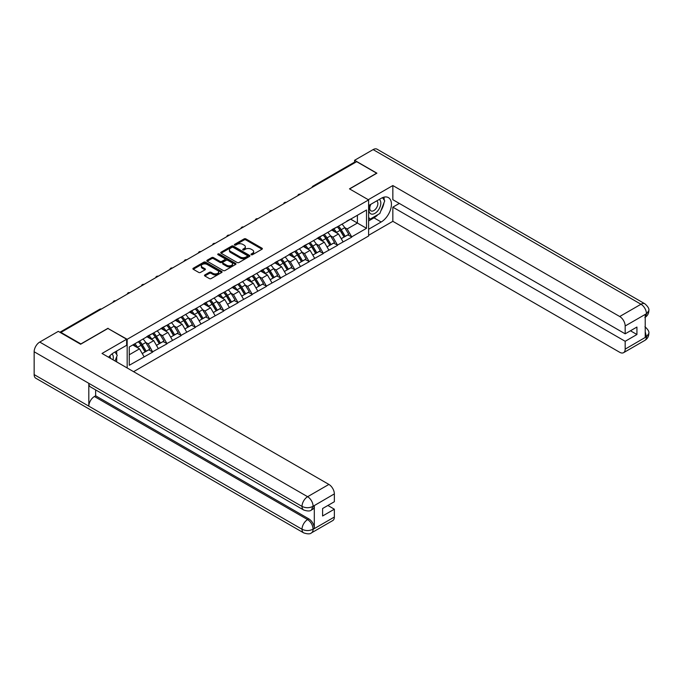 <?xml version="1.0" encoding="UTF-8"?>
<svg xmlns="http://www.w3.org/2000/svg" width="683" height="683" viewBox="0 0 683 683"><rect width="100%" height="100%" fill="white"/><g stroke="black" fill="none" stroke-linecap="round" stroke-linejoin="round"><path stroke-width="1.02" d="M251.242 254.708A0.888 0.512 0 0 0 252.497 254.708L261.999 249.218A1.264 0.734 0 0 0 262.366 248.706A1.264 0.734 0 0 0 261.999 248.185L245.897 238.896A1.264 0.734 0 0 0 244.113 238.896L234.611 244.377A0.888 0.512 0 0 0 235.857 245.103L237.095 244.394A4.047 2.339 0 0 1 242.815 244.394L244.155 245.163A4.047 2.339 0 0 1 245.342 246.819A4.047 2.339 0 0 1 244.155 248.467L242.926 249.184A0.888 0.512 0 0 0 244.181 249.901L245.41 249.193A4.047 2.339 0 0 1 251.131 249.193L252.471 249.969A4.047 2.339 0 0 1 253.658 251.617A4.047 2.339 0 0 1 252.471 253.273L251.242 253.982A0.888 0.512 0 0 0 251.242 254.708L251.242 253.982M204.849 274.933A1.264 0.734 0 0 0 204.482 275.445A1.264 0.734 0 0 0 204.849 275.966L209.365 278.57A1.264 0.734 0 0 0 211.158 278.57L221.71 272.483A1.264 0.734 0 0 0 222.077 271.962A1.264 0.734 0 0 0 221.71 271.45L205.609 262.152A1.264 0.734 0 0 0 203.824 262.152L193.272 268.248A1.264 0.734 0 0 0 192.896 268.761A1.264 0.734 0 0 0 193.272 269.281L198.727 272.423A1.264 0.734 0 0 0 200.512 272.423L205.028 269.819A1.264 0.734 0 0 0 205.404 269.307A1.264 0.734 0 0 0 205.028 268.786L202.322 267.224A3.381 1.955 0 0 1 201.331 265.841A3.381 1.955 0 0 1 203.423 264.039A3.381 1.955 0 0 1 207.111 264.466L217.706 270.579A3.381 1.955 0 0 1 218.697 271.962A3.381 1.955 0 0 1 216.613 273.763A3.381 1.955 0 0 1 212.925 273.345L211.158 272.321A1.264 0.734 0 0 0 209.365 272.321L204.849 274.933L204.849 275.966L209.365 273.379L209.365 272.321M108.042 328.25L80.893 343.925L60.932 332.408L356.68 161.666L376.632 173.183L349.483 188.858L368.615 199.906L127.175 339.297L108.042 328.514M237.18 262.511A1.264 0.734 0 0 0 238.973 262.511L249.526 256.424A1.264 0.734 0 0 0 249.893 255.903A1.264 0.734 0 0 0 249.526 255.391L233.424 246.093A1.264 0.734 0 0 0 231.639 246.093L221.087 252.189A1.264 0.734 0 0 0 220.711 252.701A1.264 0.734 0 0 0 221.087 253.222L237.18 262.511M218.355 254.896A0.888 0.512 0 0 1 219.252 255.024L219.252 253.965L235.618 263.416A1.264 0.734 0 0 1 235.985 263.937A1.264 0.734 0 0 1 235.618 264.449L225.066 270.545A1.264 0.734 0 0 1 223.273 270.545L207.18 261.248L207.18 260.214A1.264 0.734 0 0 0 206.804 260.735A1.264 0.734 0 0 0 207.18 261.248M207.18 260.214L211.696 257.611A1.264 0.734 0 0 1 213.48 257.611L220.011 261.376A1.264 0.734 0 0 0 221.796 261.376L224.792 259.651A1.264 0.734 0 0 0 225.168 259.13A1.264 0.734 0 0 0 224.792 258.618L217.997 254.691A0.888 0.512 0 0 1 219.252 253.965M127.175 367.966L127.175 339.297M133.595 371.672L368.615 235.994L368.615 199.906M138.35 341.739A8.631 4.986 -120 0 1 141.304 345.188L145.325 351.83L148.834 349.807L152.727 352.052L148.177 343.848L145.65 342.388M152.727 352.052L129.266 365.285L129.266 346.981L366.515 210.005L366.515 228.31L351.711 236.856L347.152 228.967L344.633 227.507M337.334 226.85A8.631 4.986 -120 0 1 340.288 230.308L344.309 236.95L347.818 234.926L351.711 236.856M351.711 237.172L337.496 245.06L332.945 237.172L330.418 235.72M323.119 235.063A8.631 4.986 -120 0 1 326.073 238.512L330.102 245.154L333.603 243.131L337.496 245.06M337.496 245.376L323.281 253.273L318.73 245.376L316.203 243.925M308.904 243.268A8.631 4.986 -120 0 1 311.866 246.717L315.887 253.367L319.396 251.335L323.281 253.273M323.281 253.589L309.075 261.478L304.516 253.581L301.988 252.129M294.697 251.472A8.631 4.986 -120 0 1 297.651 254.93L301.673 261.572L305.181 259.54L309.075 261.478M309.075 261.794L294.86 269.683L290.301 261.794L287.782 260.334M280.482 259.677A8.631 4.986 -120 0 1 283.436 263.134L287.458 269.776L290.967 267.753L294.86 269.683M294.86 269.998L280.645 277.887L276.094 269.998L273.567 268.539M266.268 267.881A8.631 4.986 -120 0 1 269.222 271.339L273.243 277.981L276.752 275.958L280.645 277.887M280.645 278.203L266.43 286.092L261.879 278.203L259.352 276.743M252.053 276.086A8.631 4.986 -120 0 1 255.007 279.543L259.036 286.186L262.545 284.162L266.43 286.092M266.43 286.408L252.223 294.296L247.664 286.408L245.137 284.948M237.838 284.29A8.631 4.986 -120 0 1 240.8 287.748L244.821 294.39L248.33 292.367L252.223 294.296M252.223 294.612L238.008 302.501L233.449 294.612L230.931 293.161M223.631 292.503A8.631 4.986 -120 0 1 226.585 295.952L230.606 302.595L234.115 300.571L238.008 302.501M238.008 302.817L223.793 310.714L219.234 302.817L216.716 301.365M209.416 300.708A8.631 4.986 -120 0 1 212.37 304.157L216.391 310.808L219.9 308.776L223.793 310.714M223.793 311.03L209.579 318.918L205.028 311.03L202.501 309.57M195.201 308.912A8.631 4.986 -120 0 1 198.155 312.37L202.185 319.012L205.685 316.989L209.579 318.918M209.579 319.234L195.364 327.123L190.813 319.234L188.286 317.774M180.986 317.117A8.631 4.986 -120 0 1 183.949 320.575L187.97 327.217L191.479 325.193L195.364 327.123M195.364 327.439L181.157 335.327L176.598 327.439L174.08 325.979M166.78 325.321A8.631 4.986 -120 0 1 169.734 328.779L173.755 335.421L177.264 333.398L181.157 335.327M181.157 335.643L166.942 343.532L162.383 335.643L159.865 334.183M152.565 333.526A8.631 4.986 -120 0 1 155.519 336.984L159.54 343.626L163.049 341.602L166.942 343.532M166.942 343.848L152.727 351.736M147.904 335.908L152.727 333.432M148.177 343.848L153.735 340.638L146.717 336.591M158.285 348.526L153.735 340.638M162.11 327.703L166.942 325.228M162.383 335.643L167.941 332.433L160.932 328.386M172.5 340.322L167.941 332.433M176.325 319.49L181.157 317.023M176.598 327.439L182.156 324.229L175.138 320.182M186.715 332.117L182.156 324.229M190.54 311.286L195.364 308.818M190.813 319.234L196.371 316.024L189.353 311.969M200.922 323.913L196.371 316.024M204.755 303.081L209.579 300.614M205.028 311.03L210.586 307.82L203.568 303.764M215.136 315.708L210.586 307.82M218.961 294.877L223.793 292.401M219.234 302.817L224.792 299.615L217.783 295.56M229.351 307.504L224.792 299.615M233.176 286.672L238.008 284.196M233.449 294.612L239.007 291.402L231.989 287.355M243.566 299.299L239.007 291.402M247.391 278.468L252.223 275.992M247.664 286.408L253.222 283.197L246.204 279.151M257.781 291.086L253.222 283.197M261.606 270.263L266.43 267.787M261.879 278.203L267.437 274.993L260.419 270.946M271.988 282.882L267.437 274.993M275.821 262.05L280.645 259.583M276.094 269.998L281.652 266.788L274.634 262.742M286.203 274.677L281.652 266.788M290.027 253.845L294.86 251.378M290.301 261.794L295.859 258.584L288.849 254.528M300.418 266.472L295.859 258.584M304.242 245.641L309.075 243.174M304.516 253.581L310.073 250.379L303.056 246.324M314.632 258.268L310.073 250.379M318.457 237.436L323.281 234.961M318.73 245.376L324.288 242.175L317.271 238.119M328.839 250.063L324.288 242.175M332.672 229.232L337.496 226.756M332.945 237.172L338.503 233.962L331.486 229.915M343.054 241.859L338.503 233.962M355.314 162.452L314.035 186.28M313.454 186.621A1.929 1.118 120 0 1 313.949 186.228A1.929 1.118 60 0 0 312.976 186.135L354.255 162.306A1.929 1.118 60 0 1 355.22 162.4M346.879 221.027L351.711 218.551M347.152 228.967L357.405 223.051L357.405 215.265L366.515 210.005M350.661 219.158L366.515 228.31M60.932 332.408L60.932 332.877M129.266 354.767L139.52 348.842L132.775 344.958M144.07 356.739L139.52 348.842M340.091 230.461L340.535 230.726M325.876 238.666L326.329 238.93M311.661 246.879L312.114 247.135M297.446 255.083L297.899 255.34M283.24 263.288L283.684 263.544M269.025 271.493L269.478 271.749M254.81 279.697L255.263 279.962M240.595 287.902L241.048 288.166M226.38 296.106L226.833 296.371M212.174 304.319L212.626 304.575M197.959 312.524L198.412 312.78M183.744 320.728L184.197 320.984M169.529 328.933L169.982 329.197M155.323 337.137L155.767 337.402M141.108 345.342L141.56 345.607M251.6 254.827L252.471 254.324A4.047 2.339 0 0 0 253.658 252.676L253.658 251.617M245.342 246.819L245.342 247.869A4.047 2.339 0 0 1 244.155 249.526L243.276 250.029M261.982 249.227L245.897 239.946A1.264 0.734 0 0 0 244.113 239.946L234.961 245.223M249.526 255.391L249.526 256.424L233.424 247.144A1.264 0.734 0 0 0 231.639 247.144L221.096 253.231L221.087 252.189M247.289 256.27A0.888 0.512 0 0 0 247.289 255.544L233.159 247.383A0.888 0.512 0 0 0 231.904 247.383L230.606 248.134A4.047 2.339 0 0 0 229.42 249.79A4.047 2.339 0 0 0 230.606 251.438L240.262 257.013A4.047 2.339 0 0 0 245.991 257.013L247.289 256.27L247.289 257.32A0.888 0.512 0 0 0 247.545 256.953L247.545 255.903M229.42 249.79L229.42 250.84A4.047 2.339 0 0 0 230.606 252.488L230.606 251.438M247.289 257.32L245.991 258.063A4.047 2.339 0 0 1 240.262 258.063L230.606 252.488M207.197 261.256L211.696 258.661L211.696 257.611M225.168 259.13L225.168 260.18A1.264 0.734 0 0 1 224.792 260.701L221.796 262.434A1.264 0.734 0 0 1 220.011 262.434L213.48 258.661A1.264 0.734 0 0 0 211.696 258.661M219.252 255.024L235.601 264.458M226.782 265.286A3.381 1.955 0 0 0 230.47 265.713A3.381 1.955 0 0 0 232.561 263.911A3.381 1.955 0 0 0 231.571 262.528L227.832 260.368A1.264 0.734 0 0 0 226.047 260.368L223.051 262.101A1.264 0.734 0 0 0 222.684 262.614A1.264 0.734 0 0 0 223.051 263.134L226.782 265.286L226.782 266.344A3.381 1.955 0 0 0 230.47 266.763A3.381 1.955 0 0 0 232.561 264.961L232.561 263.911M222.684 262.614L222.684 263.672A1.264 0.734 0 0 0 223.051 264.184L223.051 263.134M226.782 266.344L223.051 264.184M218.697 271.962L218.697 273.012A3.381 1.955 0 0 1 216.613 274.822A3.381 1.955 0 0 1 212.925 274.395L211.158 273.379A1.264 0.734 0 0 0 209.365 273.379M201.331 265.841L201.331 266.899A3.381 1.955 0 0 0 202.322 268.274L202.322 267.224M205.028 268.786L205.028 269.819L202.322 268.274M221.693 272.491L205.609 263.203A1.264 0.734 0 0 0 203.824 263.203L193.289 269.29L193.272 268.248M341.961 224.186A10.569 6.096 60 0 1 344.727 227.67L341.218 229.693A10.569 6.096 -120 0 0 338.452 226.21M341.218 229.693L345.239 236.335L348.748 234.312L344.727 227.67M344.309 236.95L345.239 236.335M347.818 234.926L348.748 234.312M332.408 229.377A8.631 4.986 60 0 1 334.79 231.819M333.756 228.916A10.569 6.096 60 0 1 336.523 232.399L336.924 233.057M341.244 238.726L344.061 237.018L340.032 230.376A10.569 6.096 -120 0 0 337.265 226.893M344.061 237.018L341.21 238.657M327.746 232.391A10.569 6.096 60 0 1 330.512 235.874L327.003 237.897A10.569 6.096 -120 0 0 324.237 234.414M327.003 237.897L331.033 244.54L334.533 242.516L330.512 235.874M330.102 245.154L331.033 244.54M333.603 243.131L334.533 242.516M318.193 237.59A8.631 4.986 60 0 1 320.575 240.032M319.542 237.121A10.569 6.096 60 0 1 322.316 240.604L322.709 241.261M327.037 246.93L329.846 245.223L325.825 238.58A10.569 6.096 -120 0 0 323.05 235.097M329.846 245.223L326.995 246.87M313.531 240.595A10.569 6.096 60 0 1 316.297 244.079L312.797 246.102A10.569 6.096 -120 0 0 310.022 242.619M312.797 246.102L316.818 252.744L320.327 250.721L316.297 244.079M315.887 253.367L316.818 252.744M319.396 251.335L320.327 250.721M303.986 245.795A8.631 4.986 60 0 1 306.368 248.236M305.335 245.325A10.569 6.096 60 0 1 308.101 248.808L308.494 249.466M312.823 255.135L315.631 253.427L311.61 246.785A10.569 6.096 -120 0 0 308.836 243.302M315.631 253.427L312.788 255.075M299.316 248.8A10.569 6.096 60 0 1 302.091 252.283L298.582 254.307A10.569 6.096 -120 0 0 295.807 250.823M298.582 254.307L302.603 260.949L306.112 258.925L302.091 252.283M301.673 261.572L302.603 260.949M305.181 259.54L306.112 258.925M289.771 253.999A8.631 4.986 60 0 1 292.153 256.441M291.12 253.538A10.569 6.096 60 0 1 293.886 257.013L294.288 257.67M298.608 263.339L301.416 261.632L297.395 254.99A10.569 6.096 -120 0 0 294.629 251.506M301.416 261.632L298.573 263.279M285.101 257.004A10.569 6.096 60 0 1 287.876 260.488L284.367 262.511A10.569 6.096 -120 0 0 281.601 259.028M284.367 262.511L288.388 269.153L291.897 267.13L287.876 260.488M287.458 269.776L288.388 269.153M290.967 267.753L291.897 267.13M275.556 262.204A8.631 4.986 60 0 1 277.938 264.645M276.905 261.743A10.569 6.096 60 0 1 279.671 265.226L280.073 265.875M284.393 271.544L287.202 269.845L283.18 263.194A10.569 6.096 -120 0 0 280.414 259.719M287.202 269.845L284.359 271.484M270.895 265.209A10.569 6.096 60 0 1 273.661 268.692L270.152 270.716A10.569 6.096 -120 0 0 267.386 267.241M270.152 270.716L274.173 277.366L277.682 275.334L273.661 268.692M273.243 277.981L274.173 277.366M276.752 275.958L277.682 275.334M261.341 270.408A8.631 4.986 60 0 1 263.723 272.85M262.69 269.947A10.569 6.096 60 0 1 265.465 273.431L265.858 274.079M270.178 279.748L272.995 278.049L268.965 271.407A10.569 6.096 -120 0 0 266.199 267.924M272.995 278.049L270.144 279.689M370.502 204.499A8.375 4.832 120 0 0 371.936 214.163A8.375 4.832 120 0 0 379.5 208.178A8.375 4.832 120 0 0 379.296 199.419M370.971 204.226A5.737 3.313 120 0 0 370.954 210.876A5.737 3.313 120 0 0 371.791 211.132A5.737 3.313 120 0 0 377.033 206.906A5.737 3.313 120 0 0 376.683 200.947A5.737 3.313 120 0 0 376.666 200.939M382.497 197.669L384.734 200.853L379.816 213.531L369.981 219.209L368.615 217.262M368.615 218.423L369.981 219.209M114.949 352.035L117.237 355.288L115.043 360.957M113.037 359.804A8.375 4.832 120 0 0 111.935 353.956M110.373 358.268A5.737 3.313 120 0 0 109.784 355.911M378.006 214.573A14.497 8.367 120 0 1 373.985 217.843L381.182 222.001A14.497 8.367 120 0 0 390.65 209.229A14.497 8.367 120 0 0 388.431 197.609A14.497 8.367 120 0 0 381.182 198.326L368.615 205.583M381.182 222.001L368.615 229.257M368.615 235.302L392.845 221.318L392.845 207.162L625.176 341.295L625.176 349.133L646.579 336.668L645.222 337.3L645.222 314.684L646.451 313.71L625.176 325.987A7.735 4.465 -120 0 0 619.712 316.519L640.978 304.242L373.123 149.594L354.579 160.3L376.905 173.183L349.619 188.935M399.316 203.432L392.845 207.162M630.46 330.777L636.932 334.516L636.932 327.046L625.176 333.825L392.845 199.692L392.845 185.545L619.712 316.519M368.291 199.718L392.845 185.545M392.845 221.318L619.712 352.291A7.735 4.465 -120 0 0 623.57 352.676A7.735 4.465 -120 0 0 625.176 349.133M373.123 149.594A7.923 4.576 -60 0 1 377.084 149.201L644.948 303.85A7.923 4.576 -60 0 0 640.978 304.242A7.735 4.465 60 0 1 646.451 313.71M354.579 162.213L354.579 160.3M625.176 333.825L625.176 325.987M636.932 334.516L625.176 341.295M380.883 210.782A14.497 8.367 120 0 0 384 202.74M384.239 200.145A14.497 8.367 120 0 0 383.88 197.191M373.985 217.843L368.615 220.942M368.615 219.26L369.341 218.842M645.222 331.895L646.451 336.591M644.948 326.73C648.056 329.522 649.354 331.759 648.85 333.432L646.596 336.659M644.948 303.85C648.047 306.616 649.354 308.87 648.85 310.611L646.588 313.787M303.653 509.988A7.923 4.576 -60 0 1 302.014 506.41C305.66 508.161 309.297 508.152 312.934 506.368L311.482 509.979C310.184 511.294 307.572 511.302 303.653 509.988L90.455 386.902A7.923 4.576 -60 0 1 88.816 383.325L34.15 351.762A7.923 4.576 -60 0 1 39.751 342.063L58.294 331.357L80.62 344.241L107.948 328.463L126.628 339.246L126.628 345.299L113.685 352.761A14.497 8.367 120 0 0 108.614 357.252M126.628 339.246L102.023 353.452L328.89 484.426A7.735 4.465 60 0 1 334.354 493.894L334.354 501.732L322.598 508.519L322.598 515.989L334.354 509.202L334.354 517.04A7.735 4.465 60 0 1 332.758 520.574L311.482 532.86A7.735 4.465 -120 0 0 313.079 529.325L334.354 517.04M116.375 361.734L119.431 363.493M116.699 361.546L116.699 356.688M116.699 354.52L116.699 351.028M311.482 532.86C310.244 534.174 307.632 534.174 303.653 532.868L35.789 378.22A7.923 4.576 -60 0 1 34.15 374.591L88.816 406.154A7.923 4.576 -60 0 1 94.416 396.507L307.615 519.592L308.844 518.884A7.735 4.465 60 0 1 314.308 528.352L314.308 505.727A7.735 4.465 60 0 1 312.712 509.27L311.482 509.979M34.15 351.762L34.15 374.591M39.751 342.063L307.615 496.712A7.923 4.576 -60 0 0 302.014 506.41L88.816 383.325L88.816 406.154L302.014 529.24C305.651 530.998 309.288 530.998 312.942 529.24L313.079 529.325M334.354 509.202L327.883 505.463M95.646 389.899L95.646 395.79L308.844 518.884M95.646 395.79L94.416 396.507M256.68 273.422A10.569 6.096 60 0 1 259.446 276.897L255.937 278.929A10.569 6.096 -120 0 0 253.171 275.445M255.937 278.929L259.967 285.571L263.476 283.547L259.446 276.897M259.036 286.186L259.967 285.571M262.545 284.162L263.476 283.547M247.135 278.613A8.631 4.986 60 0 1 249.508 281.055M248.484 278.152A10.569 6.096 60 0 1 251.25 281.635L251.643 282.292M255.971 287.953L258.78 286.254L254.759 279.612A10.569 6.096 -120 0 0 251.984 276.128M258.78 286.254L255.937 287.893M242.465 281.627A10.569 6.096 60 0 1 245.231 285.11L241.731 287.133A10.569 6.096 -120 0 0 238.956 283.65M241.731 287.133L245.752 293.775L249.261 291.752L245.231 285.11M244.821 294.39L245.752 293.775M248.33 292.367L249.261 291.752M232.92 286.817A8.631 4.986 60 0 1 235.302 289.268M234.269 286.356A10.569 6.096 60 0 1 237.035 289.84L237.436 290.497M241.756 296.166L244.565 294.458L240.544 287.816A10.569 6.096 -120 0 0 237.778 284.333M244.565 294.458L241.722 296.098M228.25 289.831A10.569 6.096 60 0 1 231.025 293.314L227.516 295.338A10.569 6.096 -120 0 0 224.75 291.854M227.516 295.338L231.537 301.98L235.046 299.957L231.025 293.314M230.606 302.595L231.537 301.98M234.115 300.571L235.046 299.957M218.705 295.03A8.631 4.986 60 0 1 221.087 297.472M220.054 294.561A10.569 6.096 60 0 1 222.82 298.044L223.221 298.702M227.541 304.37L230.35 302.663L226.329 296.021A10.569 6.096 -120 0 0 223.563 292.537M230.35 302.663L227.507 304.311M214.044 298.036A10.569 6.096 60 0 1 216.81 301.519L213.301 303.542A10.569 6.096 -120 0 0 210.535 300.059M213.301 303.542L217.322 310.184L220.831 308.161L216.81 301.519M216.391 310.808L217.322 310.184M219.9 308.776L220.831 308.161M204.49 303.235A8.631 4.986 60 0 1 206.872 305.677M205.839 302.774A10.569 6.096 60 0 1 208.605 306.249L209.007 306.906M213.327 312.575L216.144 310.867L212.114 304.225A10.569 6.096 -120 0 0 209.348 300.742M216.144 310.867L213.292 312.515M199.829 306.24A10.569 6.096 60 0 1 202.595 309.723L199.086 311.747A10.569 6.096 -120 0 0 196.32 308.264M199.086 311.747L203.116 318.389L206.616 316.366L202.595 309.723M202.185 319.012L203.116 318.389M205.685 316.989L206.616 316.366M190.275 311.439A8.631 4.986 60 0 1 192.657 313.881M191.624 310.978A10.569 6.096 60 0 1 194.399 314.462L194.792 315.111M199.12 320.779L201.929 319.072L197.908 312.43A10.569 6.096 -120 0 0 195.133 308.947M201.929 319.072L199.077 320.72M185.614 314.445A10.569 6.096 60 0 1 188.38 317.928L184.88 319.951A10.569 6.096 -120 0 0 182.105 316.477M184.88 319.951L188.901 326.594L192.41 324.57L188.38 317.928M187.97 327.217L188.901 326.594M191.479 325.193L192.41 324.57M176.069 319.644A8.631 4.986 60 0 1 178.451 322.086M177.418 319.183A10.569 6.096 60 0 1 180.184 322.666L180.577 323.315M184.905 328.984L187.714 327.285L183.693 320.634A10.569 6.096 -120 0 0 180.918 317.16M187.714 327.285L184.871 328.924M171.399 322.649A10.569 6.096 60 0 1 174.174 326.132L170.665 328.164A10.569 6.096 -120 0 0 167.89 324.681M170.665 328.164L174.686 334.807L178.195 332.775L174.174 326.132M173.755 335.421L174.686 334.807M177.264 333.398L178.195 332.775M161.854 327.849A8.631 4.986 60 0 1 164.236 330.29M163.203 327.388A10.569 6.096 60 0 1 165.969 330.871L166.37 331.528M170.69 337.189L173.499 335.49L169.478 328.847A10.569 6.096 -120 0 0 166.712 325.364M173.499 335.49L170.656 337.129M157.192 330.862A10.569 6.096 60 0 1 159.959 334.337L156.45 336.369A10.569 6.096 -120 0 0 153.684 332.886M156.45 336.369L160.471 343.011L163.98 340.988L159.959 334.337M159.54 343.626L160.471 343.011M163.049 341.602L163.98 340.988M147.639 336.053A8.631 4.986 60 0 1 150.021 338.495M148.988 335.592A10.569 6.096 60 0 1 151.754 339.075L152.155 339.733M156.475 345.393L159.293 343.694L155.263 337.052A10.569 6.096 -120 0 0 152.497 333.569M159.293 343.694L156.441 345.333M142.978 339.067A10.569 6.096 60 0 1 145.744 342.55L142.235 344.574A10.569 6.096 -120 0 0 139.469 341.09M142.235 344.574L146.256 351.216L149.765 349.192L145.744 342.55M145.325 351.83L146.256 351.216M148.834 349.807L149.765 349.192M133.655 344.445A8.631 4.986 60 0 1 135.806 346.708M134.773 343.797A10.569 6.096 60 0 1 137.548 347.28L137.94 347.937M142.26 353.606L145.078 351.899L141.048 345.256A10.569 6.096 -120 0 0 138.282 341.773M145.078 351.899L142.226 353.538M100.845 309.365L60.437 332.595M101.238 309.134A1.929 1.118 -60 0 0 100.751 309.314A1.929 1.118 -120 0 0 99.786 309.22L59.865 332.262M299.239 194.826A1.929 1.118 120 0 1 299.735 194.433A1.929 1.118 -60 0 1 300.221 194.254M285.033 203.03A1.929 1.118 120 0 1 285.52 202.638A1.929 1.118 -60 0 1 286.015 202.458M270.818 211.235A1.929 1.118 120 0 1 271.305 210.842A1.929 1.118 -60 0 1 271.8 210.671M256.603 219.439A1.929 1.118 120 0 1 257.098 219.055A1.929 1.118 -60 0 1 257.585 218.876M242.388 227.644A1.929 1.118 120 0 1 242.883 227.26A1.929 1.118 -60 0 1 243.37 227.08M228.173 235.848A1.929 1.118 120 0 1 228.668 235.464A1.929 1.118 -60 0 1 229.155 235.285M213.967 244.062A1.929 1.118 120 0 1 214.453 243.669A1.929 1.118 -60 0 1 214.949 243.489M199.752 252.266A1.929 1.118 120 0 1 200.239 251.873A1.929 1.118 -60 0 1 200.734 251.694M185.537 260.471A1.929 1.118 120 0 1 186.032 260.078A1.929 1.118 -60 0 1 186.519 259.907M171.322 268.675A1.929 1.118 120 0 1 171.817 268.291A1.929 1.118 -60 0 1 172.304 268.112M157.116 276.88A1.929 1.118 120 0 1 157.602 276.495A1.929 1.118 -60 0 1 158.097 276.316M142.901 285.084A1.929 1.118 120 0 1 143.387 284.7A1.929 1.118 -60 0 1 143.882 284.521M128.686 293.289A1.929 1.118 120 0 1 129.181 292.905A1.929 1.118 -60 0 1 129.668 292.725M114.471 301.502A1.929 1.118 120 0 1 114.966 301.109A1.929 1.118 -60 0 1 115.453 300.93M252.471 254.324L252.471 253.273M242.926 249.901L242.926 249.184M244.155 249.526L244.155 248.467M234.611 245.103L234.611 244.377M244.113 239.946L244.113 238.896M245.897 239.946L245.897 238.896M261.999 249.218L261.999 248.185M231.639 247.144L231.639 246.093M233.424 247.144L233.424 246.093M240.262 258.063L240.262 257.013M245.991 258.063L245.991 257.013M213.48 258.661L213.48 257.611M220.011 262.434L220.011 261.376M221.796 262.434L221.796 261.376M224.792 260.701L224.792 259.651M235.618 264.449L235.618 263.416M211.158 273.379L211.158 272.321M212.925 274.395L212.925 273.345M203.824 263.203L203.824 262.152M205.609 263.203L205.609 262.152M221.71 272.483L221.71 271.45M340.032 230.376L336.523 232.399M325.825 238.58L322.316 240.604M311.61 246.785L308.101 248.808M297.395 254.99L293.886 257.013M283.18 263.194L279.671 265.226M268.965 271.407L265.465 273.431M648.85 333.458C648.765 336.488 647.433 338.802 644.846 340.39A7.735 4.465 -120 0 0 646.451 336.856M645.222 317.254L646.451 313.975M314.308 528.352L312.951 529.24M334.354 493.894L312.951 506.368M313.079 506.436L314.308 505.727M313.079 506.18A7.735 4.465 60 0 0 307.615 496.712L328.89 484.426M303.653 532.868A7.923 4.576 -60 0 1 302.014 529.24A7.923 4.576 -60 0 1 307.615 519.592C310.902 521.795 312.729 524.954 313.079 529.06M254.759 279.612L251.25 281.635M240.544 287.816L237.035 289.84M226.329 296.021L222.82 298.044M212.114 304.225L208.605 306.249M197.908 312.43L194.399 314.462M183.693 320.634L180.184 322.666M169.478 328.847L165.969 330.871M155.263 337.052L151.754 339.075M141.048 345.256L137.548 347.28M312.976 186.135A1.929 1.929 0 0 0 312.054 187.432M300.349 194.185A1.929 1.929 0 0 0 297.839 195.637M286.143 202.39A1.929 1.929 0 0 0 283.624 203.841M271.928 210.595A1.929 1.929 0 0 0 269.409 212.046M257.713 218.799A1.929 1.929 0 0 0 255.203 220.25M243.498 227.004A1.929 1.929 0 0 0 240.988 228.455M229.292 235.208A1.929 1.929 0 0 0 226.773 236.659M215.077 243.413A1.929 1.929 0 0 0 212.558 244.873M200.862 251.626A1.929 1.929 0 0 0 198.343 253.077M186.647 259.83A1.929 1.929 0 0 0 184.137 261.282M172.432 268.035A1.929 1.929 0 0 0 169.922 269.486M158.225 276.239A1.929 1.929 0 0 0 155.707 277.691M144.011 284.444A1.929 1.929 0 0 0 141.492 285.895M129.796 292.648A1.929 1.929 0 0 0 127.286 294.1M115.581 300.861A1.929 1.929 0 0 0 113.071 302.313M101.374 309.066A1.929 1.929 0 0 0 99.786 309.22M623.57 352.676L644.846 340.39M648.85 310.637C648.748 313.634 647.416 315.93 644.846 317.51"/></g></svg>

